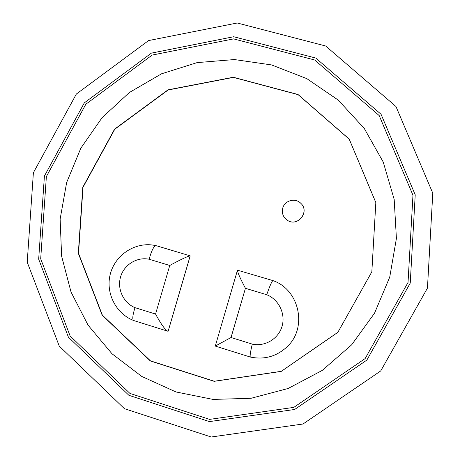 <?xml version="1.0" encoding="UTF-8"?>
<svg xmlns="http://www.w3.org/2000/svg" width="460" height="460" viewBox="0 0 460 460"><rect width="100%" height="100%" fill="white"/><g stroke="black" fill="none" stroke-linecap="round" stroke-linejoin="round"><path stroke-width="0.69" d="M82.794 187.231L114.597 129.116L168.004 89.849L233.283 77.245L298.04 94.507L349.209 139.093L375.837 202.538L371.835 271.843L337.841 332.35L281.244 371.392L214.153 381.328L150.345 360.956L102.16 315.169L78.315 253.328L82.794 187.231M83.007 187.295L78.534 253.339L102.361 315.134L150.512 360.887L214.274 381.236L281.307 371.312L337.864 332.298L371.829 271.837L375.831 202.59L349.226 139.19L298.091 94.645L233.387 77.389L168.153 89.982L114.787 129.22L83.007 187.295M389.741 277.081L396.411 238.447L394.185 199.404L383.232 162.058L364.228 128.386L338.278 100.119L306.832 78.643L271.595 64.935L234.399 59.553L197.116 62.606L161.552 73.807L129.375 92.495L102.062 117.702L80.839 148.189L66.654 182.505L60.139 219.069L61.617 256.18L71.058 292.123L88.096 325.197L112.016 353.786L141.766 376.441L175.973 391.954L213.014 399.412L251.051 398.285L288.121 388.487L322.259 370.403L351.601 344.873L374.526 313.208L389.741 277.081M282.75 208.081C281.583 213.233 283.153 217.315 287.465 220.334C297.7 227.263 310.023 211.686 300.863 203.36C295.464 197.558 284.683 200.387 282.75 208.081M300.886 203.383L300.915 203.412C310.069 211.732 297.752 227.297 287.529 220.369L287.494 220.351M134.998 307.659C123.452 302.956 116.961 289.024 120.583 276.868C124.073 264.678 136.976 256.68 149.149 259.244C151.478 250.763 153.738 246.215 155.923 245.605L190.187 255.852L168.159 331.2L167.739 331.194C165.036 329.751 160.977 324.041 155.56 314.053L134.998 307.659C132.652 315.094 132.187 319.378 133.601 320.499M133.555 320.482C115.949 313.622 105.541 293.135 110.159 274.597C114.615 256.019 133.176 242.822 151.886 244.939L155.923 245.605M149.149 259.244L169.763 265.466C180.671 259.526 187.479 256.323 190.187 255.852M266.731 294.728C278.789 299.483 285.781 313.823 282.043 326.33C278.45 338.876 264.914 346.926 252.281 344.12L231.029 337.513L245.427 288.299L266.731 294.728C269.686 286.246 271.733 281.531 272.883 280.589C299.328 289.443 307.763 327.675 287.224 346.662C276.719 356.454 264.442 359.927 250.401 357.069M245.427 288.299C240.108 278.225 237.458 272.188 237.475 270.181L272.883 280.589M252.281 344.12C250.407 351.969 249.763 356.281 250.343 357.058M231.029 337.513L215.28 346.081L250.309 357.046M169.763 265.466L155.56 314.053M410.239 283.113L366.833 360.117L294.647 409.48L209.449 421.596L128.88 395.301L68.402 337.168L38.675 259.17L44.419 176.025L84.324 102.85L151.386 53.124L233.691 36.737L315.778 58.058L381.041 114.258L415.225 194.833L410.239 283.113M408.031 282.463L412.965 195.218L379.195 115.575L314.703 59.995L233.553 38.893L152.168 55.068L85.842 104.23L46.374 176.594L40.693 258.825L70.104 335.955L129.927 393.415L209.587 419.382L293.802 407.382L365.142 358.57L408.031 282.463M133.682 320.528L167.739 331.194M237.475 270.181L215.28 346.081M427.449 288.115L380.725 370.938L302.979 424.016L211.209 437L124.407 408.67L59.254 346.098L27.215 262.171L33.384 172.742L76.349 94.035L148.58 40.572L237.239 23L325.668 46L395.956 106.496L432.785 193.171L427.449 288.115"/></g></svg>

